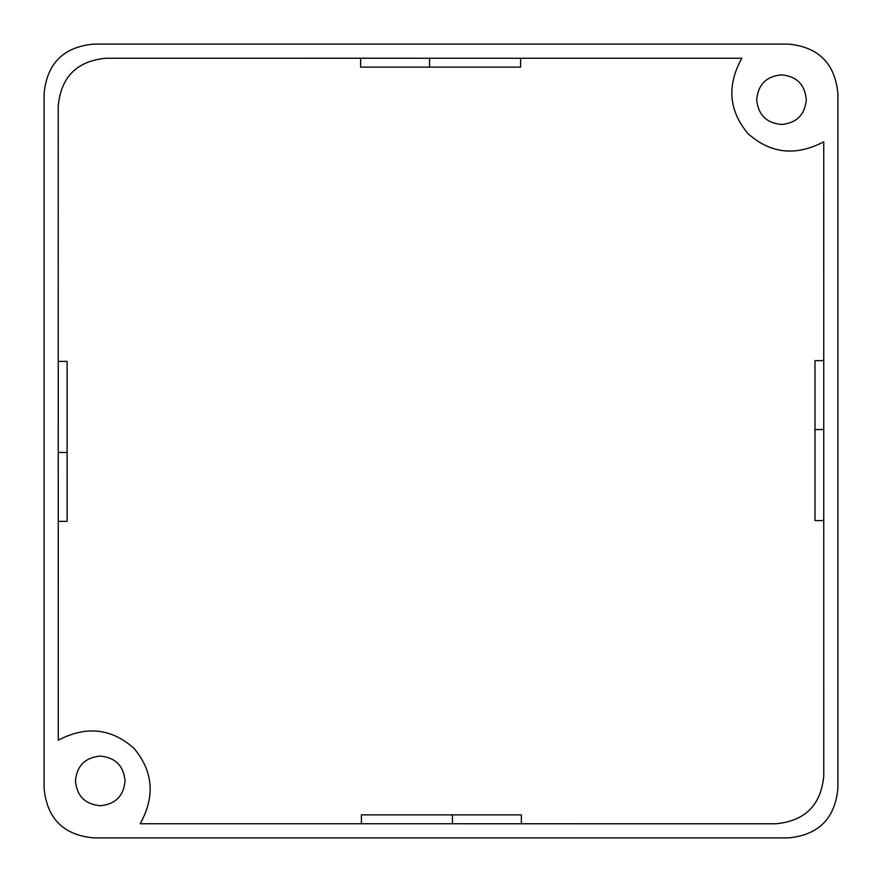 <?xml version="1.0" encoding="UTF-8"?>
<svg xmlns="http://www.w3.org/2000/svg" width="882" height="882" viewBox="0 0 882 882"><rect width="100%" height="100%" fill="white"/><g stroke="black" fill="none" stroke-linecap="round" stroke-linejoin="round"><path stroke-width="1.32" d="M67.12 520.534L67.12 361.411L58.245 361.411M520.534 814.88L361.411 814.88L361.411 823.744M814.99 361.466L814.99 520.589L823.755 520.589M93.713 44.1L788.288 44.1C818.529 46.933 835.067 63.471 837.9 93.713L837.9 788.288C835.067 818.529 818.529 835.067 788.288 837.9L93.713 837.9C63.471 835.067 46.933 818.529 44.1 788.288L44.1 93.713C46.933 63.471 63.471 46.933 93.713 44.1M58.234 106.083L58.234 106.083C60.979 76.921 76.921 60.968 106.083 58.234C76.921 60.968 60.979 76.921 58.234 106.083C60.979 76.921 76.921 60.968 106.083 58.234C76.921 60.968 60.979 76.921 58.234 106.083L58.267 740.185C86.271 725.533 111.54 728.289 134.086 748.454C153.236 771.452 155.265 796.545 140.172 823.733L775.917 823.766C805.079 821.032 821.032 805.079 823.766 775.917L823.733 141.815C795.74 156.467 770.46 153.711 747.914 133.546C728.764 110.537 726.735 85.455 741.828 58.267L106.083 58.234M806.313 99.655C804.902 114.781 796.633 123.05 781.507 124.461C766.392 123.05 758.123 114.781 756.701 99.655C758.123 84.54 766.392 76.271 781.507 74.849C796.633 76.271 804.902 84.54 806.313 99.655M125.068 780.912C123.645 796.027 115.377 804.296 100.261 805.718C85.135 804.296 76.866 796.027 75.455 780.912C76.866 765.797 85.135 757.528 100.261 756.106C115.377 757.528 123.645 765.797 125.068 780.912M361.466 67.12L520.589 67.12L520.589 58.256M58.256 452.455L67.12 452.455M452.455 823.744L452.455 814.88M823.744 429.545L814.99 429.545M429.545 58.256L429.545 67.12M58.234 521.361L67.12 521.361M521.361 823.766L521.361 814.88M823.766 360.639L814.99 360.639M360.639 58.234L360.639 67.12"/></g></svg>
